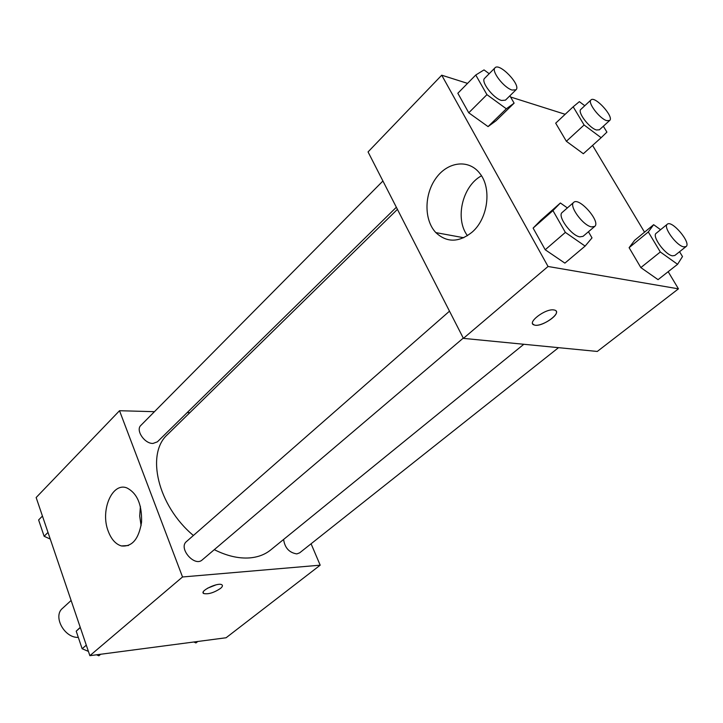 <?xml version="1.0" encoding="UTF-8"?>
<svg xmlns="http://www.w3.org/2000/svg" width="723" height="723" viewBox="0 0 723 723"><rect width="100%" height="100%" fill="white"/><g stroke="black" fill="none" stroke-linecap="round" stroke-linejoin="round"><path stroke-width="1.08" d="M71.116 600.47L62.549 608.305C52.589 616.231 64.347 638.12 78.31 637.388M311.08 543.777L320.19 565.178L226.091 637.758L89.869 655.68L36.15 497.532L119.521 410.718L154.451 411.685M187.185 412.589L189.86 412.661M108.206 531.161C100.081 510.664 112.074 482.033 126.787 487.889C137.126 493.113 142.051 504.546 141.554 522.187C138.798 539.114 132.083 547.031 121.401 545.946C115.662 544.202 111.261 539.268 108.206 531.161M320.19 565.178L182.53 576.972L89.869 655.68M182.53 576.972L119.521 410.718M140.398 506.407L139.702 516.086L141.093 525.684M220.488 588.441C213.881 592.779 208.269 594.469 203.669 593.529C199.069 591.179 218.156 582.015 221.88 584.79C222.937 585.549 222.476 586.769 220.488 588.441M207.519 588.224L216.023 584.853M449.498 311.17L186.471 541.554C178.066 548.079 194.532 567.275 202.232 559.909L463.271 338.102M283.615 539.448C284.79 547.853 289.191 552.67 296.819 553.908L299.638 552.851L558.527 347.664M382.928 180.994L140.868 425.395C135.364 430.158 144.546 443.841 153.014 443.434L157.397 441.834L396.358 207.248M214.288 549.661C226.823 555.942 238.59 558.689 249.598 557.912C257.948 557.216 264.98 554.568 270.673 549.959L523.823 344.275M397.433 209.354L167.591 434.469C145.63 453.673 157.632 505.666 193.403 535.49M668.179 271.694L678.445 288.839L597.288 351.45L463.416 338.373L368.052 151.92L441.726 75.201L467.546 83.38M644.527 232.182L592.571 145.413M540.777 220.298L533.113 228.097L545.214 249.76L564.889 263.127L545.214 249.76L533.113 228.097L540.777 220.298L560.388 202.991L567.383 207.917M488.061 126.606L496.032 120.759L488.061 126.606L468.748 112.797L488.061 126.606L506.335 108.784L486.94 94.659L475.761 75.02L484.03 69.905L489.191 73.71M457.84 93.258L468.748 112.797L457.84 93.258L475.761 75.02M566.371 141.283L583.344 153.728L566.371 141.283L555.689 123.172L566.371 141.283L584.103 124.998L573.185 106.796L579.367 101.654L584.78 105.739M678.445 288.839L548.052 266.48L441.726 75.201M510.574 97.009L565.169 114.297M658.057 279.656L640.84 267.591L658.057 279.656L677.578 264.302L660.316 251.984L648.305 231.956L653.655 224.69L660.587 229.706M629.109 247.682L640.84 267.591L629.109 247.682L634.686 240.262L629.109 247.682L648.305 231.956M472.318 231.975C459.015 242.648 446.859 242.856 435.852 232.607C423.985 220.181 424.049 194.523 435.969 178.192C447.682 161.627 468.73 158.852 479.792 173.384C491.956 188.152 488.034 218.382 472.318 231.975M548.052 266.48L463.416 338.373M553.836 309.932L554.668 310.104C563.208 312.282 541.644 327.862 534.225 324.979C526.217 323.091 545.269 308.36 553.836 309.932M481.473 175.816C462.259 186.073 454.722 218.997 467.465 235.707M532.734 323.877L534.216 324.97C540.352 327.465 559.313 315.635 556.195 311.206M588.45 231.74L592.01 237.894L585.115 246.091L565.359 232.399L552.95 210.601L560.388 202.991M573.701 202.386L562.169 212.481C556.972 215.906 571.233 235.662 579.819 236.864L583.018 236.358L594.704 226.426C601.075 221.916 579.078 196.746 573.701 202.386C568.576 205.739 582.982 225.594 591.531 226.895L594.704 226.426M585.115 246.091L564.889 263.127M565.359 232.399L545.214 249.76M552.95 210.601L533.113 228.097M509.878 95.807L514.116 103.145L506.335 108.784M495.047 67.79L484.627 78.31C480.443 81.482 493.294 98.337 501.563 100.47L505.458 100.154L516.005 89.797C521.446 85.404 499.512 62.359 495.047 67.79C490.926 70.89 503.895 87.835 512.137 90.059L516.005 89.797M514.116 103.145L496.032 120.759M486.94 94.659L468.748 112.797M679.566 251.731L682.494 256.548L677.578 264.302M667.302 224.229L656.177 233.294C651.568 236.023 665.142 254.858 672.462 255.834L674.812 255.49L686.082 246.561C691.54 243.045 671.866 219.665 667.302 224.229C662.774 226.895 676.484 245.811 683.759 246.877L686.082 246.561M653.655 224.69L634.686 240.262M660.316 251.984L640.84 267.591M603.344 126.227L606.913 132.119L601.138 137.704L584.103 124.998M591.016 99.928L580.876 109.363C577.062 111.938 589.335 128.188 596.484 129.995L599.403 129.797L609.661 120.497C614.423 117.018 594.902 95.481 591.016 99.928C587.275 102.44 599.647 118.771 606.769 120.66L609.661 120.497M601.138 137.704L583.344 153.728M573.185 106.796L555.689 123.172M100.669 654.252L98.852 655.788L96.511 654.803M88.414 651.387L82.142 648.748L76.213 631.179L80.244 627.338M86.299 645.169L82.142 648.748M80.316 627.555L76.213 631.179M50.258 539.069L44.139 536.276L38.617 519.954L42.44 516.059M47.998 532.426L44.139 536.276M197.786 641.482L195.933 642.937L193.818 642.006M121.401 545.946L128.459 545.513M203.669 593.529L203.172 592.227M435.852 232.607L463.759 237.74"/></g></svg>
